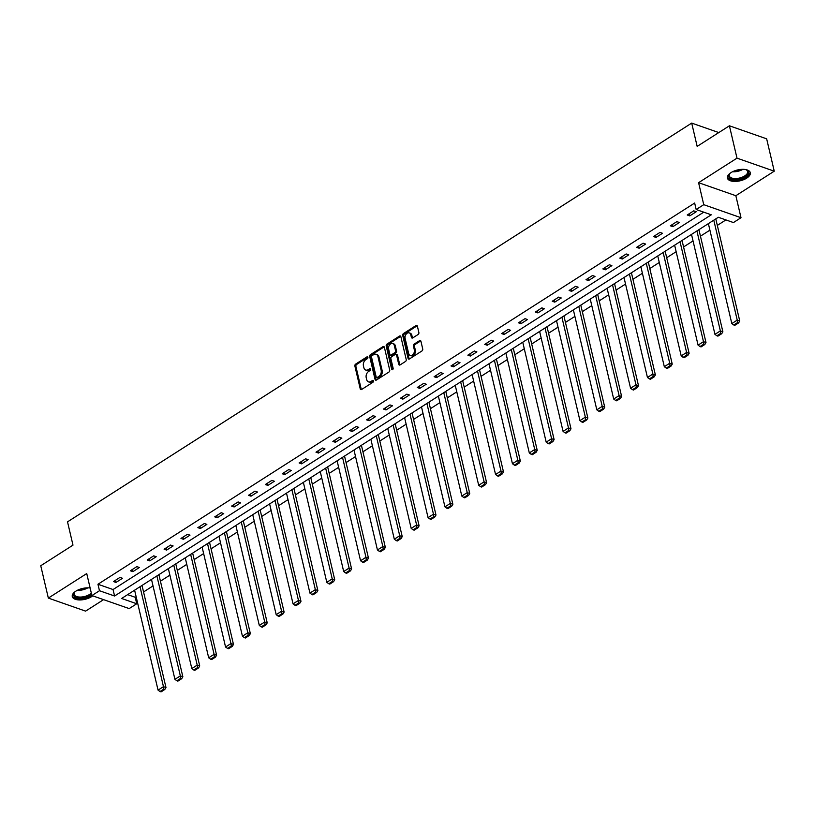 <?xml version="1.0" encoding="UTF-8"?>
<svg xmlns="http://www.w3.org/2000/svg" width="815" height="815" viewBox="0 0 815 815"><rect width="100%" height="100%" fill="white"/><g stroke="black" fill="none" stroke-linecap="round" stroke-linejoin="round"><path stroke-width="1.22" d="M367.881 357.306A1.039 0.734 -70.7 0 0 366.933 356.889L355.646 364.101A1.477 1.049 -70.7 0 0 354.882 366.047L360.25 388.908A1.477 1.049 -70.7 0 0 361.605 389.499L372.893 382.296A1.039 0.734 -70.7 0 0 372.475 380.513L371.008 381.451A4.737 3.352 -70.7 0 1 368.492 381.858A4.737 3.352 -70.7 0 1 366.658 379.556L366.21 377.651A4.737 3.352 -70.7 0 1 368.655 371.416L370.122 370.479A1.039 0.734 -70.7 0 0 369.704 368.706L368.237 369.633A4.737 3.352 -70.7 0 1 365.721 370.041A4.737 3.352 -70.7 0 1 363.887 367.738L363.439 365.833A4.737 3.352 -70.7 0 1 365.884 359.598L367.351 358.671A1.039 0.734 -70.7 0 0 367.881 357.306M730.994 172.627A11.767 5.573 166.8 0 0 727.398 178.067A11.767 5.573 166.8 0 0 734.845 181.429A11.767 5.573 166.8 0 0 746.703 178.128A11.767 5.573 166.8 0 0 750.309 172.688A11.767 5.573 166.8 0 0 742.862 169.326A11.767 5.573 166.8 0 0 730.994 172.627M90.129 588.023A11.767 5.573 166.8 0 0 75.877 591.15A11.767 5.573 166.8 0 0 72.28 596.59A11.767 5.573 166.8 0 0 79.727 599.952A11.767 5.573 166.8 0 0 91.586 596.651A11.767 5.573 166.8 0 0 92.716 595.846M418.115 334.486A1.477 1.049 -70.7 0 0 418.879 332.54L417.372 326.122A1.477 1.049 -70.7 0 0 416.017 325.531L403.486 333.539A1.477 1.049 -70.7 0 0 402.722 335.485L408.081 358.356A1.477 1.049 -70.7 0 0 409.446 358.946L421.966 350.939A1.477 1.049 -70.7 0 0 422.73 348.993L420.917 341.24A1.477 1.049 -70.7 0 0 419.562 340.65L414.193 344.073A1.477 1.049 -70.7 0 0 413.429 346.029L414.336 349.869A3.963 2.802 -70.7 0 1 413.378 354.046A3.963 2.802 -70.7 0 1 410.179 355.422A3.963 2.802 -70.7 0 1 408.651 353.496L405.126 338.439A3.963 2.802 -70.7 0 1 406.074 334.262A3.963 2.802 -70.7 0 1 409.273 332.887A3.963 2.802 -70.7 0 1 410.801 334.812L411.392 337.318A1.477 1.049 -70.7 0 0 412.747 337.919L418.115 334.486M696.173 209.516L703.752 204.677L741.008 217.717L733.439 222.556L718.331 217.269L121.629 598.475L136.737 603.762L129.157 608.591L91.901 595.561L99.471 590.722L114.579 596.01L711.281 214.803L696.173 209.516L694.655 203.047L97.953 584.253L99.471 590.722M91.901 595.561L86.736 573.556L48.34 598.088L40.75 565.742L72.983 545.143L67.523 521.855L691.701 123.096L697.161 146.384L729.405 125.795L736.994 158.151L698.587 182.682L703.752 204.677M384.354 347.221A1.477 1.049 -70.7 0 0 382.989 346.63L370.458 354.637A1.477 1.049 -70.7 0 0 369.694 356.583L375.063 379.444A1.477 1.049 -70.7 0 0 376.418 380.045L388.949 372.037A1.477 1.049 -70.7 0 0 389.713 370.091L384.354 347.221M386.972 344.083L399.503 336.086A1.477 1.049 -70.7 0 1 400.858 336.677L406.227 359.537A1.477 1.049 -70.7 0 1 405.463 361.483L400.094 364.916A1.477 1.049 -70.7 0 1 398.739 364.325L396.559 355.045A1.477 1.049 -70.7 0 0 395.204 354.454L391.648 356.726A1.477 1.049 -70.7 0 0 390.884 358.681L393.146 368.329A1.039 0.734 -70.7 0 1 391.658 369.277L386.208 346.039A1.477 1.049 -70.7 0 1 386.972 344.083L387.981 344.439L400.511 336.432L399.503 336.086M729.405 125.795L766.66 138.835L774.25 171.181L736.994 158.151M48.34 598.088L85.595 611.128L103.576 599.646M718.789 132.57L691.701 123.096M97.953 584.253L113.061 589.54L703.752 212.165M115.995 582.43L122.484 578.283L119.968 577.407L113.479 581.553L115.995 582.43L115.486 580.27M132.876 571.651L139.365 567.505L136.849 566.629L130.349 570.775L132.876 571.651L132.366 569.491M149.746 560.873L156.236 556.726L153.719 555.84L147.23 559.986L149.746 560.873L149.237 558.703M166.627 550.094L173.116 545.948L170.6 545.062L164.1 549.208L166.627 550.094L166.117 547.925M183.497 539.306L189.987 535.16L187.47 534.283L180.981 538.43L183.497 539.306L182.988 537.146M200.378 528.528L206.867 524.381L204.351 523.505L197.851 527.651L200.378 528.528L199.869 526.368M217.248 517.749L223.738 513.603L221.222 512.716L214.732 516.863L217.248 517.749L216.739 515.579M234.129 506.971L240.619 502.824L238.102 501.938L231.603 506.084L234.129 506.971L233.62 504.801M251 496.182L257.489 492.036L254.973 491.16L248.483 495.306L251 496.182L250.49 494.022M267.88 485.404L274.37 481.257L271.853 480.381L265.354 484.528L267.88 485.404L267.371 483.244M284.751 474.625L291.24 470.479L288.724 469.593L282.235 473.739L284.751 474.625L284.241 472.456M301.632 463.847L308.121 459.701L305.594 458.814L299.105 462.961L301.632 463.847L301.122 461.677M318.502 453.059L324.991 448.912L322.475 448.036L315.986 452.182L318.502 453.059L317.993 450.899M335.373 442.28L341.872 438.134L339.346 437.258L332.856 441.404L335.373 442.28L334.873 440.12M352.253 431.502L358.743 427.355L356.226 426.469L349.737 430.615L352.253 431.502L351.744 429.332M369.124 420.723L375.623 416.577L373.097 415.691L366.607 419.837L369.124 420.723L368.625 418.553M386.004 409.935L392.494 405.788L389.978 404.912L383.488 409.059L386.004 409.935L385.495 407.775M402.875 399.156L409.375 395.01L406.848 394.134L400.359 398.28L402.875 399.156L402.376 396.997M419.756 388.378L426.245 384.232L423.729 383.345L417.239 387.492L419.756 388.378L419.246 386.208M436.626 377.6L443.126 373.453L440.599 372.567L434.11 376.713L436.626 377.6L436.127 375.43M453.507 366.811L459.996 362.665L457.48 361.789L450.99 365.935L453.507 366.811L452.997 364.651M470.377 356.033L476.877 351.886L474.35 351.01L467.861 355.157L470.377 356.033L469.878 353.873M487.258 345.254L493.747 341.108L491.231 340.222L484.742 344.368L487.258 345.254L486.749 343.084M504.128 334.476L510.628 330.33L508.102 329.443L501.612 333.59L504.128 334.476L503.629 332.306M521.009 323.687L527.499 319.541L524.982 318.665L518.493 322.811L521.009 323.687L520.5 321.528M537.88 312.909L544.379 308.763L541.853 307.887L535.363 312.033L537.88 312.909L537.38 310.749M554.76 302.131L561.25 297.984L558.733 297.098L552.244 301.244L554.76 302.131L554.251 299.961M571.631 291.352L578.13 287.196L575.604 286.32L569.115 290.466L571.631 291.352L571.132 289.182M588.511 280.564L595.001 276.417L592.485 275.541L585.995 279.688L588.511 280.564L588.002 278.404M605.382 269.785L611.882 265.639L609.355 264.763L602.866 268.909L605.382 269.785L604.883 267.626M622.263 259.007L628.752 254.861L626.236 253.974L619.746 258.121L622.263 259.007L621.753 256.837M639.133 248.218L645.633 244.072L643.106 243.196L636.617 247.342L639.133 248.218L638.634 246.059M656.014 237.44L662.503 233.294L659.987 232.418L653.498 236.564L656.014 237.44L655.505 235.28M672.884 226.662L679.384 222.515L676.857 221.639L670.368 225.786L672.884 226.662L672.385 224.492M689.765 215.883L696.255 211.737L693.738 210.851L687.249 214.997L689.765 215.883L689.256 213.713M127.639 594.634L135.219 597.283L136.136 596.692M143.562 591.955L153.016 585.914M160.433 581.177L169.887 575.135M177.313 570.398L186.767 564.357M194.184 559.61L203.638 553.568M211.065 548.831L220.519 542.79M227.935 538.053L237.389 532.012M244.816 527.274L254.27 521.233M261.686 516.486L271.14 510.445M278.567 505.707L288.021 499.666M295.438 494.929L304.892 488.888M312.318 484.151L321.772 478.11M329.189 473.362L338.643 467.321M346.069 462.584L355.523 456.543M362.94 451.805L372.394 445.764M379.81 441.027L389.275 434.986M396.691 430.238L406.145 424.197M413.562 419.46L423.026 413.419M430.442 408.682L439.896 402.641M447.313 397.903L456.777 391.862M464.193 387.115L473.647 381.074M481.064 376.336L490.528 370.295M497.945 365.558L507.399 359.517M514.815 354.78L524.279 348.738M531.696 343.991L541.15 337.95M548.566 333.213L558.03 327.172M565.447 322.434L574.901 316.393M582.317 311.656L591.782 305.615M599.198 300.867L608.652 294.826M616.069 290.089L625.533 284.048M632.949 279.311L642.403 273.269M649.82 268.532L659.284 262.491M666.701 257.744L676.155 251.703M683.571 246.965L693.035 240.924M700.452 236.187L709.906 230.146M717.322 225.409L725.91 219.918M698.587 182.682L735.843 195.712L774.25 171.181M735.843 195.712L741.008 217.717M135.219 597.283L136.737 603.762M113.061 589.54L114.579 596.01M365.721 370.041L366.73 370.397A4.737 3.352 -70.7 0 0 369.246 369.99L368.237 369.633M370.642 369.093L369.246 369.99M368.492 381.858L369.501 382.215A4.737 3.352 -70.7 0 0 372.017 381.807L371.008 381.451M373.413 380.911L372.017 381.807M367.871 357.286L356.654 364.448A1.477 1.049 -70.7 0 0 355.89 366.404L361.249 389.264A1.477 1.049 -70.7 0 0 361.391 389.611M384.211 346.874A1.477 1.049 -70.7 0 0 383.997 346.986L371.467 354.983A1.477 1.049 -70.7 0 0 370.703 356.939L376.061 379.8A1.477 1.049 -70.7 0 0 376.204 380.147M372.048 355.666A1.039 0.734 -70.7 0 0 371.508 357.031L376.214 377.101A1.039 0.734 -70.7 0 0 377.172 377.518L378.71 376.53A4.737 3.352 -70.7 0 0 381.155 370.295L377.936 356.573A4.737 3.352 -70.7 0 0 376.102 354.27A4.737 3.352 -70.7 0 0 373.586 354.688L372.048 355.666M376.622 377.6L377.63 377.956A1.039 0.734 -70.7 0 0 378.18 377.865L377.172 377.518M376.102 354.27L377.111 354.627A4.737 3.352 -70.7 0 1 378.944 356.929L382.164 370.652A4.737 3.352 -70.7 0 1 379.719 376.887L378.18 377.865M395.988 354.331L396.997 354.678A1.477 1.049 -70.7 0 1 397.567 355.401L399.747 364.672A1.477 1.049 -70.7 0 0 399.88 365.018M391.658 369.277L392.667 369.633A1.039 0.734 -70.7 0 0 392.667 369.653L387.217 346.385L386.208 346.039M394.307 345.428A3.963 2.802 -70.7 0 0 392.769 343.502A3.963 2.802 -70.7 0 0 389.58 344.877A3.963 2.802 -70.7 0 0 388.623 349.054L389.865 354.362A1.477 1.049 -70.7 0 0 391.231 354.953L394.786 352.681A1.477 1.049 -70.7 0 0 395.55 350.725L394.307 345.428L395.316 345.774A3.963 2.802 -70.7 0 0 393.777 343.859L392.769 343.502M390.446 355.075L391.445 355.432A1.477 1.049 -70.7 0 0 392.239 355.299L391.231 354.953M395.316 345.774L396.559 351.082A1.477 1.049 -70.7 0 1 395.795 353.027L392.239 355.299M387.981 344.439A1.477 1.049 -70.7 0 0 387.217 346.385M409.273 332.887L410.281 333.243A3.963 2.802 -70.7 0 1 411.809 335.169L412.4 337.675A1.477 1.049 -70.7 0 0 412.533 338.021M410.179 355.422L411.188 355.768A3.963 2.802 -70.7 0 0 414.387 354.403A3.963 2.802 -70.7 0 0 415.344 350.216L414.336 349.869M420.785 340.894A1.477 1.049 -70.7 0 0 420.56 341.006L415.202 344.429A1.477 1.049 -70.7 0 0 414.438 346.375L415.344 350.216M417.239 325.776A1.477 1.049 -70.7 0 0 417.015 325.888L404.495 333.895A1.477 1.049 -70.7 0 0 403.731 335.841L409.089 358.702A1.477 1.049 -70.7 0 0 409.222 359.048M140.017 586.718L163.458 686.668L158.049 690.122L134.607 590.182M163.805 689.133L160.015 691.548L161.024 691.904L164.803 689.49L163.805 689.133L163.458 686.668L165.975 687.554L142.024 585.435M158.049 690.122L160.015 691.548M164.803 689.49L165.975 687.554M91.596 594.278A10.188 4.819 -13.2 0 1 80.563 598.088A10.188 4.819 -13.2 0 1 74.542 592.301A10.188 4.819 -13.2 0 1 75.235 591.588M74.817 591.996A9.434 4.462 166.8 0 0 74.155 594.369A9.434 4.462 166.8 0 0 80.634 597.059A9.434 4.462 166.8 0 0 91.321 593.076M72.209 595.867A11.695 5.532 166.8 0 0 80.135 598.872A11.695 5.532 166.8 0 0 91.83 595.235M745.44 169.53A10.188 4.819 -13.2 0 1 746.387 169.856A10.188 4.819 -13.2 0 1 745.409 176.723A10.188 4.819 -13.2 0 1 732.665 179.361A10.188 4.819 -13.2 0 1 729.659 173.778A10.188 4.819 -13.2 0 1 730.352 173.065M729.934 173.473A9.434 4.462 166.8 0 0 729.282 175.846A9.434 4.462 166.8 0 0 735.242 178.546A9.434 4.462 166.8 0 0 744.757 175.897A9.434 4.462 166.8 0 0 747.64 171.537A9.434 4.462 166.8 0 0 746 169.703M727.326 177.344A11.695 5.532 166.8 0 0 734.967 180.349A11.695 5.532 166.8 0 0 746.418 177.069A11.695 5.532 166.8 0 0 750.055 172.016M156.898 575.94L180.339 675.89L174.93 679.343L151.488 579.394M180.675 678.355L176.886 680.769L177.894 681.126L181.684 678.701L180.675 678.355L180.339 675.89L182.855 676.766L158.905 574.657M174.93 679.343L176.886 680.769M181.684 678.701L182.855 676.766M173.768 565.162L197.21 665.111L191.8 668.565L168.359 568.615M197.546 667.577L193.766 669.991L194.775 670.348L198.554 667.923L197.546 667.577L197.21 665.111L199.726 665.987L175.775 563.878M191.8 668.565L193.766 669.991M198.554 667.923L199.726 665.987M190.649 554.383L214.09 654.323L208.681 657.786L185.239 557.837M214.427 656.788L210.637 659.213L211.645 659.559L215.435 657.145L214.427 656.788L214.09 654.323L216.607 655.209L192.656 553.1M208.681 657.786L210.637 659.213M215.435 657.145L216.607 655.209M207.519 543.595L230.961 643.544L225.551 646.998L202.11 547.059M231.297 646.01L227.517 648.424L228.526 648.781L232.306 646.366L231.297 646.01L230.961 643.544L233.477 644.431L209.526 542.311M225.551 646.998L227.517 648.424M232.306 646.366L233.477 644.431M224.4 532.816L247.842 632.766L242.432 636.22L218.991 536.27M248.178 635.231L244.388 637.646L245.397 638.002L249.186 635.578L248.178 635.231L247.842 632.766L250.358 633.642L226.407 531.533M242.432 636.22L244.388 637.646M249.186 635.578L250.358 633.642M241.271 522.038L264.712 621.988L259.302 625.441L235.861 525.492M265.048 624.453L261.269 626.867L262.277 627.224L266.057 624.799L265.048 624.453L264.712 621.988L267.228 622.864L243.278 520.754M259.302 625.441L261.269 626.867M266.057 624.799L267.228 622.864M258.151 511.26L281.593 611.199L276.183 614.663L252.742 514.713M281.929 613.664L278.139 616.089L279.148 616.435L282.937 614.021L281.929 613.664L281.593 611.199L284.109 612.085L260.158 509.976M276.183 614.663L278.139 616.089M282.937 614.021L284.109 612.085M275.022 500.471L298.463 600.421L293.054 603.874L269.612 503.935M298.799 602.886L295.02 605.3L296.028 605.657L299.808 603.243L298.799 602.886L298.463 600.421L300.98 601.307L277.029 499.188M293.054 603.874L295.02 605.3M299.808 603.243L300.98 601.307M291.902 489.693L315.344 589.642L309.934 593.096L286.493 493.146M315.68 592.108L311.89 594.522L312.899 594.879L316.689 592.454L315.68 592.108L315.344 589.642L317.86 590.518L293.909 488.409M309.934 593.096L311.89 594.522M316.689 592.454L317.86 590.518M308.773 478.914L332.214 578.864L326.805 582.317L303.363 482.368M332.551 581.329L328.771 583.744L329.78 584.1L333.559 581.676L332.551 581.329L332.214 578.864L334.731 579.74L310.78 477.631M326.805 582.317L328.771 583.744M333.559 581.676L334.731 579.74M325.654 468.136L349.095 568.075L343.686 571.529L320.244 471.59M349.431 570.541L345.642 572.965L346.65 573.312L350.44 570.897L349.431 570.541L349.095 568.075L351.611 568.962L327.661 466.852M343.686 571.529L345.642 572.965M350.44 570.897L351.611 568.962M342.524 457.347L365.966 557.297L360.556 560.751L337.115 460.811M366.302 559.762L362.522 562.177L363.531 562.533L367.31 560.119L366.302 559.762L365.966 557.297L368.482 558.183L344.531 456.064M360.556 560.751L362.522 562.177M367.31 560.119L368.482 558.183M359.405 446.569L382.846 546.519L377.437 549.972L353.995 450.023M383.182 548.984L379.393 551.398L380.401 551.755L384.191 549.33L383.182 548.984L382.846 546.519L385.363 547.395L361.412 445.285M377.437 549.972L379.393 551.398M384.191 549.33L385.363 547.395M376.275 435.791L399.717 535.74L394.307 539.194L370.866 439.244M400.053 538.195L396.273 540.62L397.282 540.977L401.062 538.552L400.053 538.195L399.717 535.74L402.233 536.616L378.282 434.507M394.307 539.194L396.273 540.62M401.062 538.552L402.233 536.616M393.156 425.012L416.597 524.952L411.188 528.405L387.746 428.466M416.934 527.417L413.144 529.842L414.152 530.188L417.942 527.774L416.934 527.417L416.597 524.952L419.114 525.838L395.163 423.729M411.188 528.405L413.144 529.842M417.942 527.774L419.114 525.838M410.027 414.224L433.468 514.173L428.058 517.627L404.617 417.688M433.804 516.639L430.025 519.053L431.033 519.41L434.813 516.995L433.804 516.639L433.468 514.173L435.984 515.049L412.033 412.94M428.058 517.627L430.025 519.053M434.813 516.995L435.984 515.049M426.907 403.445L450.349 503.395L444.939 506.849L421.498 406.899M450.685 505.86L446.895 508.275L447.904 508.631L451.693 506.207L450.685 505.86L450.349 503.395L452.865 504.271L428.914 402.162M444.939 506.849L446.895 508.275M451.693 506.207L452.865 504.271M443.778 392.667L467.219 492.617L461.81 496.07L438.368 396.121M467.555 495.072L463.776 497.496L464.784 497.843L468.564 495.428L467.555 495.072L467.219 492.617L469.735 493.493L445.785 391.383M461.81 496.07L463.776 497.496M468.564 495.428L469.735 493.493M460.658 381.889L484.1 481.828L478.69 485.282L455.249 385.342M484.436 484.293L480.646 486.718L481.655 487.064L485.445 484.65L484.436 484.293L484.1 481.828L486.616 482.714L462.665 380.605M478.69 485.282L480.646 486.718M485.445 484.65L486.616 482.714M477.529 371.1L500.97 471.05L495.561 474.503L472.119 374.564M501.307 473.515L497.527 475.929L498.536 476.286L502.315 473.872L501.307 473.515L500.97 471.05L503.487 471.926L479.536 369.816M495.561 474.503L497.527 475.929M502.315 473.872L503.487 471.926M494.41 360.322L517.851 460.271L512.441 463.725L489 363.775M518.187 462.737L514.397 465.151L515.406 465.508L519.196 463.083L518.187 462.737L517.851 460.271L520.367 461.147L496.416 359.038M512.441 463.725L514.397 465.151M519.196 463.083L520.367 461.147M511.28 349.543L534.721 449.493L529.312 452.946L505.871 352.997M535.058 451.948L531.278 454.373L532.287 454.719L536.066 452.305L535.058 451.948L534.721 449.493L537.238 450.369L513.287 348.26M529.312 452.946L531.278 454.373M536.066 452.305L537.238 450.369M528.161 338.765L551.602 438.704L546.193 442.158L522.751 342.219M551.938 441.17L548.149 443.594L549.157 443.941L552.947 441.526L551.938 441.17L551.602 438.704L554.118 439.591L530.168 337.481M546.193 442.158L548.149 443.594M552.947 441.526L554.118 439.591M545.031 327.976L568.473 427.926L563.063 431.38L539.622 331.44M568.809 430.391L565.029 432.806L566.038 433.162L569.817 430.748L568.809 430.391L568.473 427.926L570.989 428.802L547.038 326.693M563.063 431.38L565.029 432.806M569.817 430.748L570.989 428.802M561.912 317.198L585.353 417.148L579.944 420.601L556.502 320.652M585.69 419.613L581.9 422.027L582.908 422.384L586.698 419.959L585.69 419.613L585.353 417.148L587.87 418.024L563.919 315.914M579.944 420.601L581.9 422.027M586.698 419.959L587.87 418.024M578.782 306.42L602.224 406.359L596.814 409.823L573.373 309.873M602.56 408.824L598.78 411.249L599.789 411.595L603.569 409.181L602.56 408.824L602.224 406.359L604.74 407.245L580.789 305.136M596.814 409.823L598.78 411.249M603.569 409.181L604.74 407.245M595.663 295.641L619.105 395.581L613.695 399.034L590.254 299.095M619.441 398.046L615.651 400.471L616.66 400.817L620.449 398.403L619.441 398.046L619.105 395.581L621.621 396.467L597.67 294.358M613.695 399.034L615.651 400.471M620.449 398.403L621.621 396.467M612.534 284.853L635.975 384.802L630.566 388.256L607.124 288.306M636.311 387.268L632.532 389.682L633.54 390.039L637.32 387.624L636.311 387.268L635.975 384.802L638.491 385.678L614.541 283.569M630.566 388.256L632.532 389.682M637.32 387.624L638.491 385.678M629.414 274.074L652.856 374.024L647.446 377.477L624.005 277.528M653.192 376.489L649.402 378.904L650.411 379.26L654.201 376.836L653.192 376.489L652.856 374.024L655.372 374.9L631.421 272.791M647.446 377.477L649.402 378.904M654.201 376.836L655.372 374.9M646.285 263.296L669.726 363.235L664.317 366.699L640.875 266.75M670.062 365.701L666.283 368.125L667.291 368.472L671.071 366.057L670.062 365.701L669.726 363.235L672.243 364.122L648.292 262.012M664.317 366.699L666.283 368.125M671.071 366.057L672.243 364.122M663.166 252.518L686.607 352.457L681.197 355.911L657.756 255.971M686.943 354.922L683.153 357.347L684.162 357.693L687.952 355.279L686.943 354.922L686.607 352.457L689.123 353.343L665.172 251.234M681.197 355.911L683.153 357.347M687.952 355.279L689.123 353.343M680.036 241.729L703.477 341.679L698.068 345.132L674.626 245.183M703.814 344.144L700.034 346.558L701.043 346.915L704.822 344.501L703.814 344.144L703.477 341.679L705.994 342.555L682.043 240.445M698.068 345.132L700.034 346.558M704.822 344.501L705.994 342.555M696.917 230.951L720.358 330.9L714.949 334.354L691.507 234.404M720.694 333.366L716.905 335.78L717.913 336.137L721.703 333.712L720.694 333.366L720.358 330.9L722.874 331.776L698.924 229.667M714.949 334.354L716.905 335.78M721.703 333.712L722.874 331.776M713.787 220.172L737.229 320.112L731.819 323.575L708.378 223.626M737.565 322.577L733.785 325.002L734.794 325.348L738.573 322.934L737.565 322.577L737.229 320.112L739.745 320.998L715.794 218.889M731.819 323.575L733.785 325.002M738.573 322.934L739.745 320.998M367.86 357.214L366.933 356.889M373.392 380.839L372.475 380.513M370.621 369.032L369.704 368.706M361.249 389.264L360.25 388.908M355.89 366.404L354.882 366.047M356.654 364.448L355.646 364.101M376.061 379.8L375.063 379.444M370.703 356.939L369.694 356.583M371.467 354.983L370.458 354.637M383.997 346.986L382.989 346.63M379.719 376.887L378.71 376.53M382.164 370.652L381.155 370.295M378.944 356.929L377.936 356.573M399.747 364.672L398.739 364.325M397.567 355.401L396.559 355.045M395.795 353.027L394.786 352.681M396.559 351.082L395.55 350.725M412.4 337.675L411.392 337.318M411.809 335.169L410.801 334.812M414.438 346.375L413.429 346.029M415.202 344.429L414.193 344.073M420.56 341.006L419.562 340.65M409.089 358.702L408.081 358.356M403.731 335.841L402.722 335.485M404.495 333.895L403.486 333.539M417.015 325.888L416.017 325.531M87.775 587.849A9.434 4.462 -13.2 0 1 79.055 590.315A9.434 4.462 -13.2 0 1 77.425 590.274M79.137 589.51A9.118 4.32 166.8 0 0 85.901 587.931M742.893 169.326A9.434 4.462 -13.2 0 1 732.542 171.751M734.254 170.987A9.118 4.32 166.8 0 0 741.018 169.408"/></g></svg>
